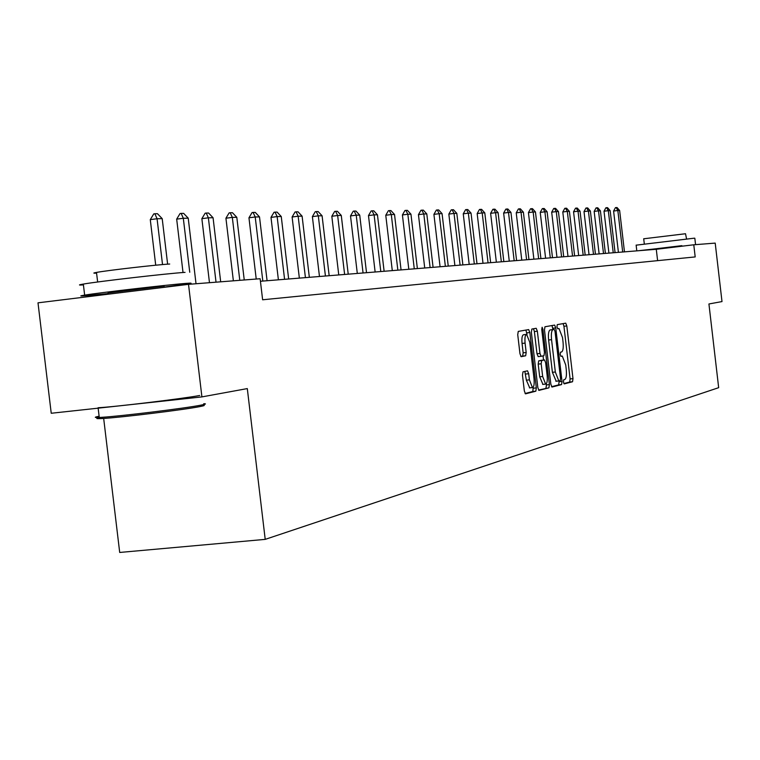 <?xml version="1.0" encoding="UTF-8"?>
<svg xmlns="http://www.w3.org/2000/svg" width="760" height="760" viewBox="0 0 760 760"><rect width="100%" height="100%" fill="white"/><g stroke="black" fill="none" stroke-linecap="round" stroke-linejoin="round"><path stroke-width="1.14" d="M563.417 381.957L564.224 383.895L572.546 381.748L572.983 378.623L566.817 325.954L565.744 323.161L557.279 324.624L556.957 326.8L557.726 328.776L559.028 328.567L562.514 337.563L563.036 341.981C563.549 347.728 563.075 351.053 561.602 351.956L560.51 352.194L560.196 354.388L560.947 356.345L562.295 356.088L565.725 364.981L566.238 369.408C566.76 375.155 566.285 378.508 564.822 379.468L563.73 379.743L563.417 381.957M523.003 371.83L522.481 375.165L524.333 390.944L525.492 393.851L535.838 391.2L536.332 387.904L529.834 332.528L528.675 329.593L518.263 331.398L517.731 334.675L519.973 353.751L521.151 356.697L525.673 355.765L526.186 352.488L525.084 343.102C524.628 337.772 525.141 334.865 526.614 334.381L529.739 342.219L534.024 378.736C534.48 384.17 533.957 387.115 532.447 387.572L529.397 379.848L528.675 373.72L527.525 370.823L523.003 371.83M188.518 284.335L260.129 278.73L262.627 299.782L695.191 256.927L693.775 244.786L715.207 243.105L722 301.577L708.928 303.971L718.665 387.676L265.212 539.372L247.304 388.588L201.913 396.901L188.518 284.335L38 302.831L51.233 413.259L201.913 396.901M550.848 384.227L552.017 387.04L561.573 384.579L562.02 381.397L555.76 327.921L554.658 325.09L544.958 326.762L544.483 329.925L550.848 384.227M548.929 387.828L538.944 390.383L537.823 387.524L531.344 332.262L531.848 329.042L536.208 328.291L537.358 331.189L539.961 353.428L541.091 356.298L543.97 355.699L544.445 352.498L541.747 329.479L542.127 327.256L542.915 329.279L549.404 384.598L548.929 387.828L538.545 390.051M103.673 418.427L119.7 552.453L265.212 539.372M693.775 244.786L656.279 249.29L260.433 281.267M657.609 260.642L656.279 249.29M563.834 383.553L569.667 382.052L570.105 378.926L563.939 326.277L563.103 323.617M552.995 329.555L551.978 325.546M551.542 386.707L558.657 384.883L559.103 381.71L555.332 372.001L551.551 339.673C551.028 333.83 551.522 330.486 553.033 329.622L554.239 329.412L555.019 331.398L560.519 378.413L560.206 380.637L559.037 380.931M556.178 381.226L552.396 372.315L548.615 339.995C548.093 334.162 548.587 330.809 550.107 329.954L554.202 329.412M538.213 356.611L536.978 353.761L534.375 331.522L533.472 328.757M543.039 355.898L543.524 360.05M546.307 383.791L546.44 384.911L549.404 384.598M542.668 376.504L545.633 384.104C547.086 383.648 547.589 380.76 547.133 375.43L545.651 362.795L544.54 359.945L541.661 360.553L541.177 363.784L542.668 376.504L539.686 376.817L542.934 384.389M541.547 360.259L544.464 359.945M539.686 376.817L538.194 364.106L538.688 360.876L541.5 360.269M545.965 388.141L546.44 384.911M529.711 387.856L526.366 380.171L524.856 371.412M526.376 334.409L523.592 334.723C522.111 335.207 521.597 338.115 522.053 343.444L525.084 343.102M520.818 356.478L522.642 356.098L523.156 352.82L522.053 343.444M527.022 334.523L525.91 330.068M525.075 393.509L532.827 391.514L533.197 387.191M624.473 251.864L619.637 210.472L617.842 210.501L622.687 252.006M613.595 211.033L615.448 207.641L616.16 207.556L617.842 210.501L613.595 211.033L618.422 252.348M616.16 207.556L617.063 207.546L619.637 210.472M636.139 245.166L694.241 238.184L694.82 238.222L695.505 244.055M638.295 250.743L682.128 245.879M650.208 249.65L645.914 250.126M643.711 238.782L685.52 233.738L686.565 238.925M650.18 249.451L681.767 245.67L682.167 246.183M202.607 405.194C205.532 405.203 204.592 405.678 199.804 406.609C184.594 409.688 121.486 417.44 103.028 418.475C95.627 418.921 94.829 418.551 100.643 417.373M99.123 416.233C93.993 417.269 94.04 417.667 99.265 417.449L101.678 417.316C120.584 416.233 185.298 408.291 200.858 405.156C205.77 404.206 206.72 403.731 203.718 403.731M108.186 293.55L86.431 295.659C79.591 296.21 78.993 296.029 84.645 295.117C99.74 292.628 169.718 284.553 186.361 283.366C192.1 282.938 192.575 283.109 187.777 283.888L164.245 287.08M108.11 292.952L163.352 286.197M98.106 407.74C113.411 407.065 183.302 398.63 199.709 395.494M96.577 273.135C92.901 273.315 92.872 273.077 96.491 272.422C107.236 270.398 157.443 264.642 169.708 264.024M83.419 284.915C78.204 285.228 78.175 284.952 83.324 284.069C98.401 281.409 168.378 273.363 185.06 272.365M615.068 252.624L610.166 210.634L608.313 210.672L613.234 252.766M604.019 211.214L605.9 207.774L606.613 207.689L608.313 210.672L604.019 211.214L608.912 253.118M606.613 207.689L607.544 207.67L610.166 210.634M605.397 253.403L600.419 210.814L598.51 210.843L603.506 253.555M594.158 211.394L596.068 207.907L596.799 207.812L598.51 210.843L594.158 211.394L599.127 253.906M596.799 207.812L597.75 207.803L600.419 210.814M595.441 254.21L590.387 210.995L588.42 211.023L593.484 254.362M584.012 211.584L585.95 208.041L586.692 207.955L588.42 211.023L584.012 211.584L589.047 254.723M586.692 207.955L587.679 207.936L590.387 210.995M585.181 255.037L580.051 211.175L578.028 211.214L583.177 255.198M573.553 211.774L575.538 208.183L576.279 208.088L578.028 211.214L573.553 211.774L578.673 255.559M576.279 208.088L577.296 208.078L580.051 211.175M574.617 255.892L569.411 211.365L567.321 211.403L572.546 256.053M562.789 211.973L564.803 208.335L565.554 208.24L567.321 211.403L562.789 211.973L567.986 256.424M565.554 208.24L566.599 208.221L569.411 211.365M563.721 256.766L558.429 211.565L556.282 211.603L561.592 256.937M551.684 212.182L553.736 208.477L554.505 208.382L556.282 211.603L551.684 212.182L556.966 257.317M554.505 208.382L555.579 208.373L558.429 211.565M552.491 257.678L547.114 211.764L544.901 211.802L550.297 257.858M540.236 212.391L542.327 208.639L543.106 208.534L544.901 211.802L540.236 212.391L545.604 258.229M543.106 208.534L544.217 208.525L547.114 211.764M540.911 258.609L535.448 211.973L533.159 212.011L538.64 258.799M528.428 212.61L530.556 208.791L531.344 208.696L533.159 212.011L528.428 212.61L533.881 259.179M531.344 208.696L532.484 208.677L535.448 211.973M528.95 259.578L523.393 212.192L521.028 212.23L526.604 259.768M516.23 212.838L518.396 208.962L519.203 208.857L521.028 212.23L516.23 212.838L521.778 260.158M519.203 208.857L520.381 208.839L523.393 212.192M516.6 260.576L510.948 212.41L508.506 212.458L514.178 260.775M503.633 213.075L505.846 209.133L506.663 209.028L508.506 212.458L503.633 213.075L509.276 261.165M506.663 209.028L507.88 209.009L510.948 212.41M503.842 261.611L498.094 212.638L495.567 212.686L501.334 261.81M490.618 213.313L492.879 209.304L493.706 209.2L495.567 212.686L490.618 213.313L496.365 262.209M493.706 209.2L494.969 209.18L498.094 212.638M490.647 262.675L484.794 212.876L482.191 212.923L488.053 262.884M477.166 213.56L479.465 209.484L480.301 209.38L482.191 212.923L477.166 213.56L483.008 263.292M480.301 209.38L481.612 209.361L484.794 212.876M476.995 263.777L471.048 213.123L468.35 213.17L474.316 263.995M463.248 213.826L465.595 209.674L466.45 209.57L468.35 213.17L463.248 213.826L469.195 264.404M466.45 209.57L467.799 209.551L471.048 213.123M462.878 264.917L456.817 213.38L454.024 213.427L460.104 265.135M448.837 214.092L451.24 209.864L452.095 209.76L454.024 213.427L448.837 214.092L454.888 265.563M452.095 209.76L453.501 209.741L456.817 213.38M448.248 266.095L442.073 213.645L439.175 213.693L445.369 266.332M433.912 214.368L436.363 210.073L437.237 209.959L439.175 213.693L433.912 214.368L440.078 266.76M437.237 209.959L438.691 209.94L442.073 213.645M433.086 267.32L426.797 213.911L423.795 213.968L430.112 267.567M418.447 214.652L420.954 210.282L421.838 210.168L423.795 213.968L418.447 214.652L424.726 267.995M421.838 210.168L423.349 210.14L426.797 213.911M417.373 268.594L410.96 214.196L407.844 214.254L414.276 268.841M402.41 214.947L404.966 210.491L405.868 210.377L407.844 214.254L402.41 214.947L408.813 269.287M405.868 210.377L407.436 210.358L410.96 214.196M401.062 269.914L394.526 214.491L391.295 214.548L397.851 270.17M385.766 215.26L388.379 210.719L389.3 210.596L391.295 214.548L385.766 215.26L392.293 270.617M389.3 210.596L390.925 210.577L394.526 214.491M384.123 271.282L377.454 214.795L374.101 214.861L380.788 271.548M368.476 215.583L371.155 210.957L372.087 210.833L374.101 214.861L368.476 215.583L375.136 272.004M372.087 210.833L373.777 210.805L377.454 214.795M366.519 272.697L359.727 215.118L356.231 215.175L363.062 272.983M350.512 215.916L353.248 211.195L354.207 211.071L356.231 215.175L350.512 215.916L357.305 273.448M354.207 211.071L355.955 211.052L359.727 215.118M348.222 274.18L341.278 215.441L337.649 215.507L344.622 274.464M331.825 216.258L334.637 211.451L335.606 211.318L337.649 215.507L331.825 216.258L338.76 274.94M335.606 211.318L337.421 211.299L341.278 215.441M329.175 275.719L322.088 215.783L318.307 215.859L325.423 276.022M312.379 216.619L315.257 211.707L316.245 211.584L318.307 215.859L312.379 216.619L319.466 276.498M316.245 211.584L318.136 211.555L322.088 215.783M309.339 277.315L302.1 216.144L298.158 216.21L305.425 277.637M292.115 216.999L295.07 211.983L296.077 211.85L298.158 216.21L292.115 216.999L299.354 278.122M296.077 211.85L298.053 211.821L302.1 216.144M288.658 278.986L281.257 216.514L277.144 216.59L284.582 279.319M270.997 217.388L274.027 212.268L275.053 212.135L277.144 216.59L270.997 217.388L278.397 279.822M275.053 212.135L277.115 212.107L281.257 216.514M267.083 280.734L259.512 216.904L255.217 216.98L262.827 281.077M248.957 217.797L252.063 212.562L253.108 212.429L255.217 216.98L248.957 217.797L256.224 279.034M253.108 212.429L255.255 212.401L259.512 216.904M244.245 279.974L236.806 217.312L232.322 217.388L239.789 280.316M225.929 218.225L229.13 212.876L230.195 212.733L232.322 217.388L225.929 218.225L233.368 280.82M230.195 212.733L232.436 212.705L236.806 217.312M220.685 281.817L213.066 217.74L208.373 217.816L216.03 282.178M201.865 218.671L205.152 213.199L206.236 213.056L208.373 217.816L201.865 218.671L209.475 282.691M206.236 213.056L208.582 213.028L213.066 217.74M196.023 283.746L188.223 218.177L183.312 218.272L189.743 272.251M191.045 283.233L191.149 284.126M176.671 219.136L180.053 213.541L181.165 213.389L183.312 218.272L176.671 219.136L183.027 272.517M181.165 213.389L183.625 213.361L188.223 218.177M167.627 264.166L162.203 218.642L157.064 218.737L162.526 264.575M150.28 219.63L153.767 213.892L154.888 213.75L157.064 218.737L150.28 219.63L155.714 265.212M154.888 213.75L157.472 213.712L162.203 218.642M560.775 356.24L562.086 356.098M557.602 328.719L558.866 328.577M563.939 326.277L566.817 325.954M570.105 378.926L572.983 378.623M569.667 382.052L572.546 381.748M552.843 328.253L555.76 327.921M559.103 381.71L562.02 381.397M558.657 384.883L561.573 384.579M550.107 329.954L553.033 329.622M548.615 339.995L551.551 339.673M552.396 372.315L555.332 372.001M556.111 381.235L558.837 380.95M534.375 331.522L537.358 331.189M536.978 353.761L539.961 353.428M538.184 356.62L541.12 356.307M541.747 329.412L542.915 329.279M538.688 360.876L541.661 360.553M538.194 364.106L541.177 363.784M525.644 374.053L528.675 373.72M526.366 380.171L529.397 379.848M523.156 352.82L526.186 352.488M522.642 356.098L525.673 355.765M526.832 332.861L529.834 332.528M533.32 388.227L536.332 387.904M532.827 391.514L535.838 391.2M555.855 381.254L558.79 380.94M538.118 356.63L541.091 356.298M542.659 384.417L545.633 384.104M529.416 387.894L532.447 387.572M644.309 243.922L643.701 238.725M636.13 245.09L636.804 250.866M164.169 286.482L164.274 287.318M108.072 292.591L108.262 294.196M98.154 408.167L99.265 417.449M97.641 281.998L96.491 272.422M83.324 284.069L84.645 295.117M103.028 418.475L101.678 417.316"/></g></svg>
